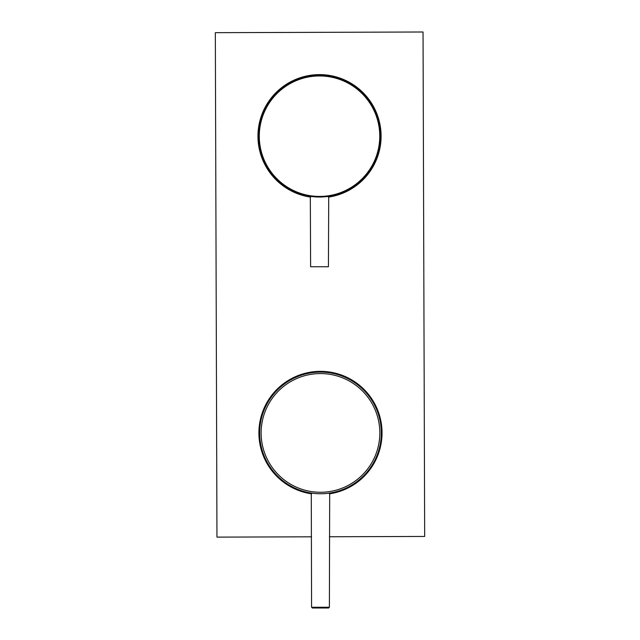 <?xml version="1.0" encoding="UTF-8"?>
<svg xmlns="http://www.w3.org/2000/svg" width="640" height="640" viewBox="0 0 640 640"><rect width="100%" height="100%" fill="white"/><g stroke="black" fill="none" stroke-linecap="round" stroke-linejoin="round"><path stroke-width="0.96" d="M326.024 196.672L328.72 196.32L328.424 266.752L310.616 266.752L310.32 196.32L313.016 196.672M313.976 493.408L311.28 493.056L311.576 607.256L329.384 607.256L329.68 493.056L326.984 493.408M259.648 432.928A60.832 60.832 0 0 1 320.48 372.096A60.832 60.832 0 0 1 381.312 432.928A60.832 60.832 0 0 1 320.48 493.76A60.832 60.832 0 0 1 259.648 432.928A60.832 60.832 0 0 0 320.48 493.76A60.832 60.832 0 0 0 381.312 432.928M328.552 608L312.408 608M258.688 136.192A60.832 60.832 0 0 1 319.52 75.36A60.832 60.832 0 0 1 380.352 136.192A60.832 60.832 0 0 1 319.52 197.024A60.832 60.832 0 0 1 258.688 136.192A60.832 60.832 0 0 0 319.52 197.024A60.832 60.832 0 0 0 380.352 136.192M328.424 197.12A61.576 61.576 0 0 0 381.096 135.992A61.576 61.576 0 0 0 319.32 74.616A61.576 61.576 0 0 0 257.952 136.392A61.576 61.576 0 0 0 310.616 197.12M329.384 493.848A61.576 61.576 0 0 0 382.048 432.728A61.576 61.576 0 0 0 320.28 371.352A61.576 61.576 0 0 0 258.904 433.128A61.576 61.576 0 0 0 311.576 493.848M329.384 536.752L424.672 536.448L423.04 32L215.328 32.672L216.96 537.12L311.576 536.816M379.824 432.928A59.344 59.344 0 0 0 320.48 373.576A59.344 59.344 0 0 0 261.128 432.928A59.344 59.344 0 0 0 320.48 492.272A59.344 59.344 0 0 0 379.824 432.928M379.76 136.192A60.24 60.24 0 0 0 319.52 75.952A60.24 60.24 0 0 0 259.288 136.192A60.24 60.24 0 0 0 319.52 196.432A60.24 60.24 0 0 0 379.76 136.192M329.384 607.256L328.64 608M311.576 607.256L312.32 608"/></g></svg>

